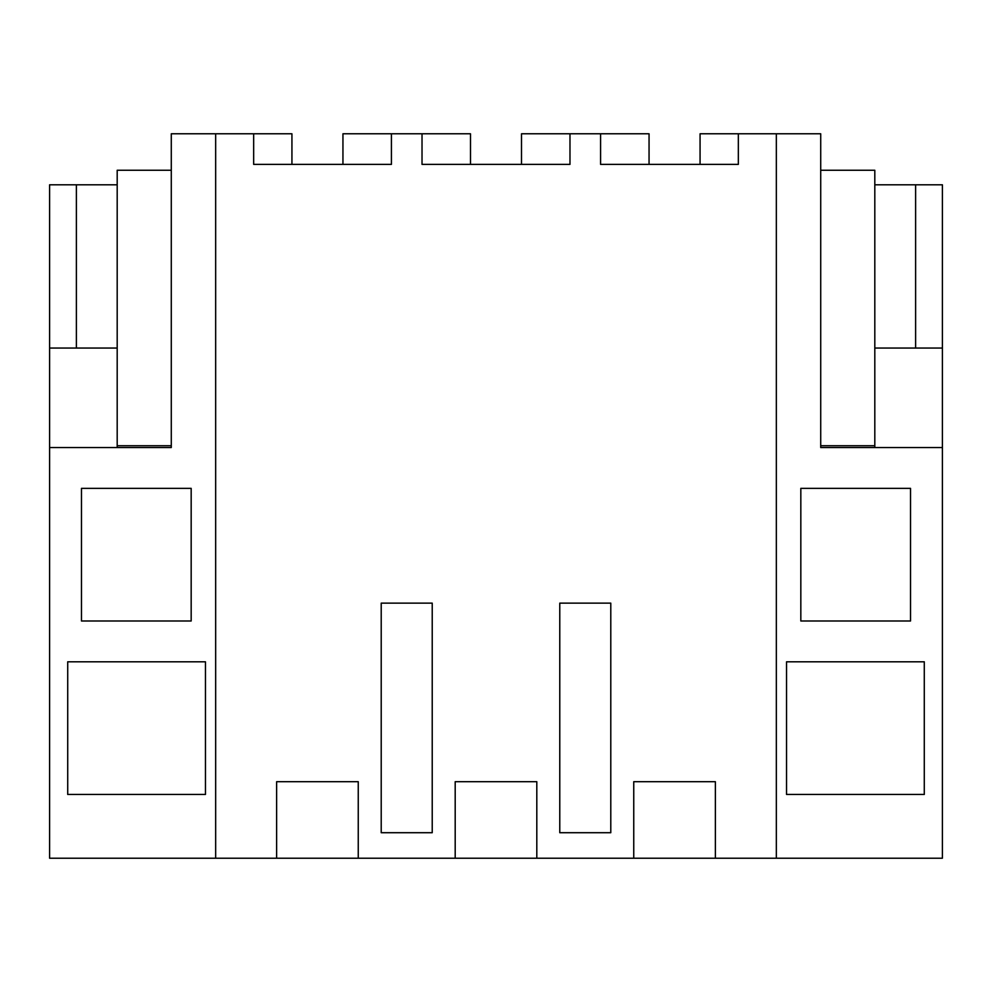 <?xml version="1.0" encoding="UTF-8"?>
<svg xmlns="http://www.w3.org/2000/svg" width="992" height="992" viewBox="0 0 992 992"><rect width="100%" height="100%" fill="white"/><g stroke="black" fill="none" stroke-linecap="round" stroke-linejoin="round"><path stroke-width="1.49" d="M633.752 781.696L633.752 858.216L715.368 858.216L715.368 781.696L633.752 781.696M776.339 858.216L776.339 133.784L820.719 133.784L820.719 447.528L942.4 447.528L942.4 858.216L715.368 858.216M700.067 164.387L700.067 133.784L776.339 133.784M276.632 858.216L358.248 858.216L358.248 781.696L276.632 781.696L276.632 858.216L215.661 858.216L215.661 133.784L253.667 133.784L253.667 164.387L391.418 164.387L391.418 133.784L422.022 133.784L422.022 164.387L569.978 164.387L569.978 133.784L600.582 133.784L600.582 164.387L738.333 164.387L738.333 133.784M610.787 832.71L610.787 603.136L559.773 603.136L559.773 832.71L610.787 832.71M600.582 133.784L649.053 133.784L649.053 164.387M942.4 348.056L942.4 184.797L915.616 184.797L915.616 348.056L942.4 348.056L942.4 447.528M799.552 794.456L924.284 794.456L924.284 661.8L786.544 661.8L786.544 794.456L799.552 794.456M910.52 488.349L910.52 620.992L800.829 620.992L800.829 488.349L910.52 488.349M820.719 170.252L874.808 170.252L874.808 184.797L915.616 184.797M874.808 184.797L874.808 348.056L915.616 348.056M874.808 447.528L874.808 348.056M521.507 164.387L521.507 133.784L585.28 133.784M358.248 858.216L633.752 858.216M215.661 858.216L49.6 858.216L49.6 447.528L171.281 447.528L171.281 133.784L215.661 133.784M536.808 858.216L536.808 781.696L455.192 781.696L455.192 858.216M381.213 603.136L406.72 603.136L381.213 603.136L381.213 832.71L432.227 832.71L432.227 603.136L406.72 603.136L432.227 603.136M253.667 133.784L291.933 133.784L291.933 164.387M67.716 661.8L67.716 794.456L205.456 794.456L205.456 661.8L67.716 661.8M191.171 488.349L191.171 620.992L81.48 620.992L81.48 488.349L191.171 488.349M171.281 170.252L117.192 170.252L117.192 184.797L49.6 184.797L49.6 447.528M49.6 348.056L117.192 348.056L117.192 445.743L171.281 445.743M117.192 447.528L117.192 445.743M253.667 164.387L273.259 164.387M391.418 133.784L342.947 133.784L342.947 164.387M422.022 133.784L470.493 133.784L470.493 164.387M76.384 184.797L76.384 348.056M117.192 184.797L117.192 348.056M820.719 445.743L874.808 445.743"/></g></svg>
